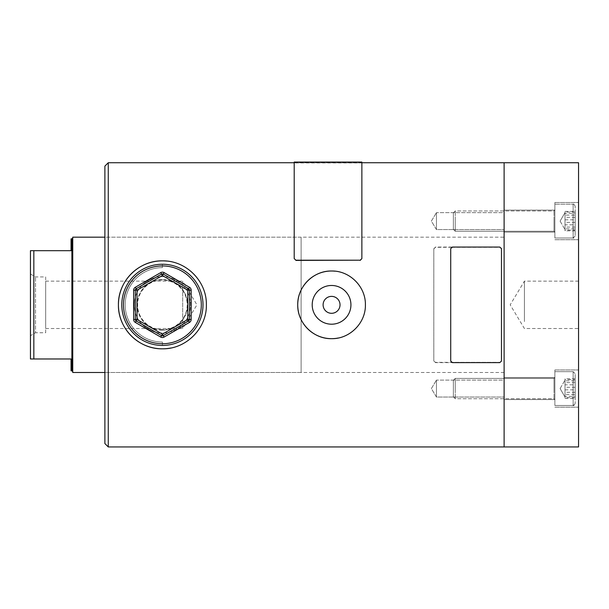 <?xml version="1.0" encoding="UTF-8"?>
<svg xmlns="http://www.w3.org/2000/svg" width="609" height="609" viewBox="0 0 609 609"><rect width="100%" height="100%" fill="white"/><g stroke="black" fill="none" stroke-linecap="round" stroke-linejoin="round"><path stroke-width="0.46" stroke-dasharray="3.04 2.28" d="M331.57 296.377A8.457 8.457 0 0 0 323.105 304.835A8.457 8.457 0 0 0 331.57 313.3A8.457 8.457 0 0 0 340.028 304.835A8.457 8.457 0 0 0 331.57 296.377M436.447 229.563L436.447 212.648L504.115 212.648L504.115 229.563L504.115 212.648L504.115 229.563L504.115 212.648L436.447 212.648L436.447 229.563L504.115 229.563L436.447 229.563L436.447 212.648L436.447 229.563L431.37 221.105L436.447 212.648L431.37 221.105L436.447 229.563M436.447 397.03L436.447 380.115L504.115 380.115L504.115 397.03L504.115 380.115L504.115 397.03L504.115 380.115L436.447 380.115L436.447 397.03L504.115 397.03L436.447 397.03L436.447 380.115L436.447 397.03L431.37 388.572L436.447 380.115L431.37 388.572L436.447 397.03M331.57 285.476A19.359 19.359 0 0 0 312.204 304.835A19.359 19.359 0 0 0 331.57 324.201A19.359 19.359 0 0 0 350.929 304.835A19.359 19.359 0 0 0 331.57 285.476M294.2 258.802L294.2 162.74L361.868 162.885L361.868 162.207L360.178 162.291L360.178 162.968L361.868 162.885M504.115 372.502L104.885 372.502L301.12 372.502L301.12 237.175L104.885 237.175L104.885 372.502L104.885 237.175L504.115 237.175L504.115 372.502L504.115 237.175M162.397 330.131A25.289 25.289 0 0 1 137.109 304.835A25.289 25.289 0 0 1 162.397 279.546A25.289 25.289 0 0 1 187.694 304.835A25.289 25.289 0 0 1 162.397 330.131C147.02 328.639 138.593 320.212 137.109 304.85C138.601 289.45 147.035 281.015 162.397 279.546C177.782 281.031 186.209 289.465 187.694 304.85C186.187 320.235 177.752 328.662 162.397 330.131M104.885 166.12L104.885 443.558M104.885 295.327L104.885 292.054L104.915 295.327M104.885 299.544L104.885 296.263L104.915 299.544M104.885 301.653L104.915 306.647L104.885 301.653M104.885 308.603L104.915 313.597L104.885 308.603M504.115 446.937L504.115 162.74L504.115 446.937M108.265 446.937L108.265 162.74M338.185 338.018A33.83 33.83 0 0 0 334.889 271.172M171.022 347.967A43.985 43.985 0 0 0 166.729 261.071M72.745 238.02L72.745 371.657L72.745 238.02M30.45 273.997L35.528 276.928L45.675 276.928L45.675 332.75L35.528 332.75L35.528 276.928L35.528 332.75L30.45 335.681L30.45 273.997L30.45 335.681M45.675 281.152L182.7 281.152L182.7 328.525L196.928 304.835L182.7 281.152L182.7 328.525L45.675 328.525L45.675 281.152L45.675 328.525M45.675 332.75L45.675 276.928M301.12 237.175L301.12 372.502M72.745 372.502L72.745 237.175M33.83 250.702L30.45 250.702L30.45 358.975L33.83 358.975L33.83 250.702L71.047 250.702L71.047 238.865M71.047 370.812L71.047 358.975L33.83 358.975M71.892 238.865L71.892 370.812M578.55 321.582L578.55 281.152L578.55 321.582M524.418 321.582L524.418 281.152L524.418 321.582M578.55 234.259L578.55 202.5L578.55 234.259M554.868 234.259L554.868 202.5L554.868 234.259M554.868 228.877L554.868 210.113L554.868 228.877M504.115 228.877L504.115 210.113L504.115 228.877M578.55 401.727L578.55 369.96L578.55 401.727M554.868 401.727L554.868 369.96L554.868 401.727M554.868 396.345L554.868 377.572L554.868 396.345M504.115 396.345L504.115 377.572L504.115 396.345M578.55 162.74L578.55 446.937M575.17 212.039L565.015 212.039L565.015 229.601L565.015 213.333L575.17 213.333L575.17 212.039L575.17 230.172L575.17 213.333M575.17 215.419L575.17 235.995L575.17 215.419M554.868 225.307L554.868 210.113L554.868 225.307M453.37 217.946L453.37 229.38L453.37 217.946M455.243 217.23L455.243 231.253L455.243 217.23M554.868 214.642L554.868 238.02L554.868 214.642M565.015 212.039L565.015 213.333M575.17 222.392L565.015 222.392L565.015 212.61L565.015 228.877L575.17 228.877M565.015 222.392L565.015 230.172L575.17 230.172M565.015 230.172L565.015 228.877M565.015 219.819L575.17 219.819M162.397 329.636A24.802 24.802 0 0 1 137.604 304.835A24.802 24.802 0 0 1 162.397 280.041A24.802 24.802 0 0 1 187.199 304.835A24.802 24.802 0 0 1 162.397 329.636M162.397 276.653A28.181 28.181 0 0 0 134.216 304.835A28.181 28.181 0 0 0 162.397 333.024A28.181 28.181 0 0 1 134.216 304.835A28.181 28.181 0 0 1 162.397 276.653A28.181 28.181 0 0 1 190.587 304.835A28.181 28.181 0 0 1 162.397 333.024A28.181 28.181 0 0 0 190.587 304.835A28.181 28.181 0 0 0 162.397 276.653M162.397 264.237A40.597 40.597 0 0 0 121.8 304.835A40.597 40.597 0 0 0 162.397 345.44A40.597 40.597 0 0 0 203.003 304.835A40.597 40.597 0 0 0 162.397 264.237A40.597 40.597 0 0 0 121.8 304.835A40.597 40.597 0 0 0 162.397 345.44L162.397 342.052A37.218 37.218 0 0 1 125.18 304.835A37.218 37.218 0 0 1 162.397 267.625L162.397 264.237A40.597 40.597 0 0 0 121.8 304.835A40.597 40.597 0 0 0 162.397 345.44L162.397 342.052A37.218 37.218 0 0 1 125.18 304.835A37.218 37.218 0 0 1 162.397 267.625L162.397 264.237A40.597 40.597 0 0 0 121.8 304.835A40.597 40.597 0 0 0 162.397 345.44L162.397 342.052A37.218 37.218 0 0 1 125.18 304.835A37.218 37.218 0 0 1 162.397 267.625L162.397 264.237A40.597 40.597 0 0 0 121.8 304.835A40.597 40.597 0 0 0 162.397 345.44L162.397 342.052A37.218 37.218 0 0 1 125.18 304.835A37.218 37.218 0 0 1 162.397 267.625L162.397 264.237A40.597 40.597 0 0 0 121.8 304.835A40.597 40.597 0 0 0 162.397 345.44L162.397 342.052A37.218 37.218 0 0 1 125.18 304.835A37.218 37.218 0 0 1 162.397 267.625L162.397 264.237A40.597 40.597 0 0 0 121.8 304.835A40.597 40.597 0 0 0 162.397 345.44L162.397 342.052A37.218 37.218 0 0 1 125.18 304.835A37.218 37.218 0 0 1 162.397 267.625L162.397 264.237A40.597 40.597 0 0 0 121.8 304.835A40.597 40.597 0 0 0 162.397 345.44L162.397 342.052A37.218 37.218 0 0 1 125.18 304.835A37.218 37.218 0 0 1 162.397 267.625L162.397 264.237A40.597 40.597 0 0 0 121.8 304.835A40.597 40.597 0 0 0 162.397 345.44L162.397 342.052A37.218 37.218 0 0 1 125.18 304.835A37.218 37.218 0 0 1 162.397 267.625L162.397 264.237A40.597 40.597 0 0 1 203.003 304.835A40.597 40.597 0 0 1 162.397 345.44M161.552 274.073A1.69 1.69 0 0 1 163.242 274.073L188.623 288.719A1.69 1.69 0 0 1 189.468 290.188L189.468 319.489A1.69 1.69 0 0 1 188.623 320.951L163.242 335.605A1.69 1.69 0 0 1 161.552 335.605L136.18 320.951A1.69 1.69 0 0 1 135.335 319.489L135.335 290.188A1.69 1.69 0 0 1 136.18 288.719L161.552 274.073M361.868 258.802L361.868 162.74L294.2 162.885L295.898 162.968L295.898 162.291L360.178 162.291M295.898 162.291L294.2 162.207L294.2 162.885M295.898 162.968L360.178 162.968M433.806 248.883L435.496 247.056L499.776 247.056L501.473 248.609L501.473 361.068L499.776 362.621L501.473 360.794L499.776 362.621L435.496 362.621L433.806 361.068L435.496 362.347L499.776 362.347L452.411 362.347L450.721 360.794L450.721 248.883L452.411 247.33L499.776 247.33L501.473 248.883L499.776 247.056L435.496 247.33L433.806 248.883L433.806 360.794M433.806 248.609L433.806 361.068M501.473 248.883L501.473 360.794L501.473 248.883M575.17 392.318L565.015 392.318L565.015 380.077L565.015 382.597L575.17 382.597L575.17 398.294L575.17 382.597M575.17 374.817L575.17 403.455L575.17 374.817M554.868 398.735L554.868 377.572L554.868 398.735M453.37 380.922L453.37 396.847L453.37 380.922M455.243 379.194L455.243 398.72L455.243 379.194M554.868 372.936L554.868 405.487L554.868 372.936M565.015 392.318L565.015 382.597M575.17 378.851L565.015 378.851L565.015 397.06L565.015 394.548L575.17 394.548M565.015 378.851L565.015 384.827L575.17 384.827M565.015 384.827L565.015 394.548M565.015 398.294L575.17 398.294M575.17 397.631L565.015 397.631L565.015 380.077L565.015 396.345L575.17 396.345L575.17 397.631L575.17 379.506L575.17 396.345M575.17 394.259L575.17 373.682L575.17 394.259M554.868 384.37L554.868 399.565L554.868 384.37M453.37 391.732L453.37 380.298L453.37 391.732M455.243 392.447L455.243 378.425L455.243 392.447M554.868 395.028L554.868 371.657L554.868 395.028M565.015 397.631L565.015 396.345M575.17 387.286L565.015 387.286L565.015 397.06L565.015 380.8L575.17 380.8M565.015 387.286L565.015 379.506L575.17 379.506M565.015 379.506L565.015 380.8M565.015 389.859L575.17 389.859M575.17 217.36L565.015 217.36L565.015 229.601L565.015 227.081L575.17 227.081L575.17 211.384L575.17 227.081M575.17 234.861L575.17 206.215L575.17 234.861M554.868 210.942L554.868 232.098L554.868 210.942M453.37 228.756L453.37 212.83L453.37 228.756M455.243 230.484L455.243 210.958L455.243 230.484M554.868 236.741L554.868 204.19L554.868 236.741M565.015 217.36L565.015 227.081M575.17 230.826L565.015 230.826L565.015 212.61L565.015 215.129L575.17 215.129M565.015 230.826L565.015 224.85L575.17 224.85M565.015 224.85L565.015 215.129M565.015 211.384L575.17 211.384M573.138 227.568L573.138 204.19L573.138 227.568M554.023 217.23L554.023 231.253L554.023 217.23M162.397 343.75A38.907 38.907 0 0 1 123.49 304.835A38.907 38.907 0 0 1 162.397 265.927A38.907 38.907 0 0 1 201.305 304.835A38.907 38.907 0 0 1 162.397 343.75M163.242 335.605A1.69 1.69 0 0 1 161.552 335.605M189.468 319.489A1.69 1.69 0 0 1 188.623 320.951M188.623 288.719A1.69 1.69 0 0 1 189.468 290.188M136.18 320.951A1.69 1.69 0 0 1 135.335 319.489M162.397 273.844A1.69 1.69 0 0 1 163.242 274.073M573.138 404.209L573.138 371.657L573.138 404.209M554.023 379.194L554.023 398.72L554.023 379.194M573.138 382.109L573.138 405.487L573.138 382.109M554.023 392.447L554.023 378.425L554.023 392.447M573.138 205.469L573.138 238.02L573.138 205.469M554.023 230.484L554.023 210.958L554.023 230.484M578.55 281.152L524.418 281.152L510.19 304.835L524.418 328.525L578.55 328.525M554.868 239.71L578.55 239.71L554.868 239.71M504.115 232.098L554.868 232.098L504.115 232.098M554.868 407.177L578.55 407.177L554.868 407.177M504.115 399.565L554.868 399.565L504.115 399.565M504.115 377.572L554.868 377.572L504.115 377.572M554.868 369.96L578.55 369.96L554.868 369.96M504.115 210.113L554.868 210.113L504.115 210.113M554.868 202.5L578.55 202.5L554.868 202.5M560.113 221.105L565.015 229.601L560.113 221.105L565.015 212.61L560.113 221.105M573.138 204.19C573.465 203.612 574.142 204.289 575.17 206.215C574.158 204.289 573.48 203.612 573.138 204.19L554.868 204.19L573.138 204.19M554.023 231.253L554.868 232.098L554.023 231.253L455.243 231.253L554.023 231.253M453.37 212.83L455.243 210.958L554.023 210.958L554.868 210.113L554.023 210.958L455.243 210.958L453.37 212.83M554.868 238.02L573.138 238.02C573.465 238.599 574.142 237.929 575.17 235.995L573.138 238.02L554.868 238.02M453.37 229.38L455.243 231.253L453.37 229.38M560.113 388.572L565.015 380.077L560.113 388.572L565.015 397.06L560.113 388.572M573.138 405.487C573.465 406.066 574.142 405.388 575.17 403.455L573.138 405.487L554.868 405.487L573.138 405.487M554.023 378.425L554.868 377.572L554.023 378.425L455.243 378.425L554.023 378.425M453.37 396.847L455.243 398.72L554.023 398.72L554.868 399.565L554.023 398.72L455.243 398.72L453.37 396.847M554.868 371.657L573.138 371.657L575.17 373.682L573.138 371.657L554.868 371.657M453.37 380.298L455.243 378.425L453.37 380.298"/><path stroke-width="0.91" d="M331.57 313.3A8.457 8.457 0 0 1 323.105 304.835A8.457 8.457 0 0 1 331.57 296.377A8.457 8.457 0 0 1 340.028 304.835A8.457 8.457 0 0 1 331.57 313.3M108.265 446.937L104.885 443.558L104.885 166.12L108.265 162.74L108.265 446.937L504.115 446.937L504.115 162.74L504.115 446.937L578.55 446.937L578.55 162.74L361.868 162.74M166.729 261.071A43.985 43.985 0 0 0 162.397 260.858C138.738 260.386 117.94 281.16 118.42 304.835C117.94 328.487 138.723 349.307 162.397 348.82C186.072 349.307 206.862 328.479 206.382 304.858C206.854 281.145 186.057 260.378 162.397 260.858A43.985 43.985 0 0 0 118.42 304.835A43.985 43.985 0 0 0 171.022 347.967M331.57 324.201A19.359 19.359 0 0 1 312.204 304.835A19.359 19.359 0 0 1 331.57 285.476A19.359 19.359 0 0 1 350.929 304.835A19.359 19.359 0 0 1 331.57 324.201M334.889 271.172A33.83 33.83 0 0 0 331.57 271.005C313.429 270.602 297.329 286.672 297.732 304.827C297.329 322.96 313.361 339.076 331.57 338.673C349.718 339.084 365.811 322.976 365.4 304.85C365.803 286.672 349.726 270.602 331.57 271.005A33.83 33.83 0 0 0 297.732 304.835A33.83 33.83 0 0 0 338.185 338.018M108.265 162.74L294.2 162.74M71.892 238.865L71.047 238.865L71.047 250.702L33.83 250.702L33.83 358.975L71.047 358.975L71.047 370.812L71.892 370.812L71.892 238.865L72.745 238.02M71.892 370.812L72.745 371.657M104.885 237.175L72.745 237.175L72.745 372.502L104.885 372.502M33.83 358.975L30.45 358.975L30.45 250.702L33.83 250.702M162.397 345.44A40.597 40.597 0 0 1 121.8 304.835A40.597 40.597 0 0 1 162.397 264.237A40.597 40.597 0 0 1 203.003 304.835A40.597 40.597 0 0 1 162.397 345.44A40.597 40.597 0 0 0 203.003 304.835A40.597 40.597 0 0 0 162.397 264.237M189.468 322.42L188.623 320.951A1.69 1.69 0 0 0 189.468 319.489L189.468 290.188L187.778 290.188L162.397 275.534L163.242 274.073A1.69 1.69 0 0 0 161.552 274.073L160.707 272.611A3.38 3.38 0 0 1 164.095 272.611L189.468 287.258A3.38 3.38 0 0 1 191.157 290.188L191.157 319.489A3.38 3.38 0 0 1 189.468 322.42L164.095 337.066L162.397 334.135L187.778 319.489L187.778 290.188L189.468 287.258M164.095 337.066A3.38 3.38 0 0 1 160.707 337.066L161.552 335.605A1.69 1.69 0 0 0 163.242 335.605L188.623 320.951L187.778 319.489L191.157 319.489M164.095 272.611L163.242 274.073L188.623 288.719A1.69 1.69 0 0 1 189.468 290.188L191.157 290.188M136.18 288.719L161.552 274.073L162.397 275.534L137.025 290.188L135.335 287.258A3.38 3.38 0 0 0 133.645 290.188L135.335 290.188A1.69 1.69 0 0 1 136.18 288.719M135.335 319.489L135.335 290.188L137.025 290.188L137.025 319.489L162.397 334.135L161.552 335.605L136.18 320.951L137.025 319.489L135.335 319.489A1.69 1.69 0 0 0 136.18 320.951A1.69 1.69 0 0 1 135.335 319.489L133.645 319.489A3.38 3.38 0 0 0 135.335 322.42L136.18 320.951M295.898 260.195L360.178 260.195L361.868 258.589L361.868 162.063L294.2 162.063L294.2 258.589L295.898 260.195L294.2 258.589M295.898 260.408L360.178 260.195M361.868 258.589L360.178 260.408M452.411 362.621L499.776 362.621L501.473 361.068L501.473 248.609L499.776 247.056L452.411 247.056L450.721 248.609L450.721 361.068L452.411 362.621M162.397 265.927A38.907 38.907 0 0 0 123.49 304.835A38.907 38.907 0 0 0 162.397 343.75A38.907 38.907 0 0 0 201.305 304.835A38.907 38.907 0 0 0 162.397 265.927M160.707 337.066L135.335 322.42M133.645 319.489L133.645 290.188M135.335 287.258L160.707 272.611M188.623 320.951A1.69 1.69 0 0 0 189.468 319.489M161.552 335.605A1.69 1.69 0 0 0 162.397 335.833M189.468 290.188A1.69 1.69 0 0 0 188.623 288.719M162.397 273.844A1.69 1.69 0 0 0 161.552 274.073"/></g></svg>
